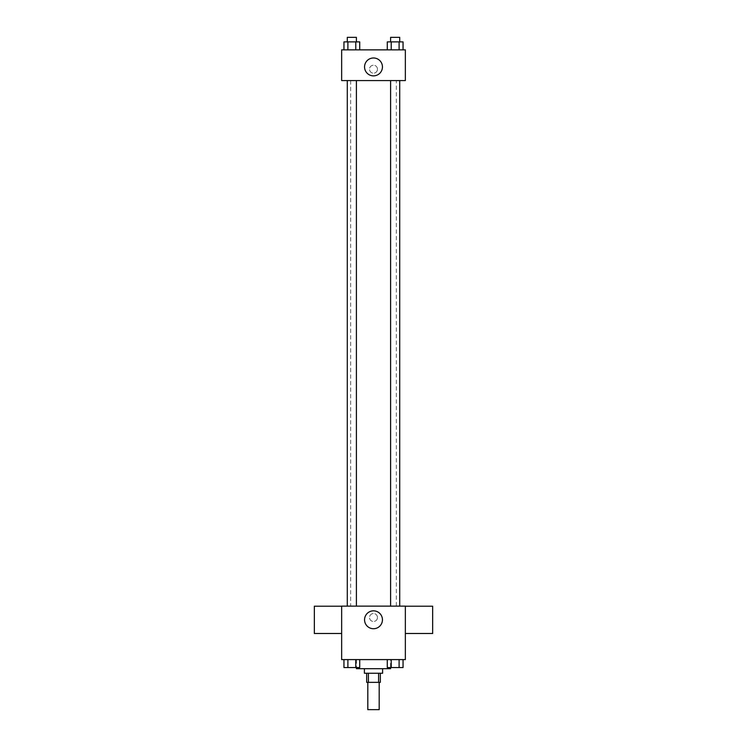 <?xml version="1.0" encoding="UTF-8"?>
<svg xmlns="http://www.w3.org/2000/svg" width="747" height="747" viewBox="0 0 747 747"><rect width="100%" height="100%" fill="white"/><g stroke="black" fill="none" stroke-linecap="round" stroke-linejoin="round"><path stroke-width="0.56" stroke-dasharray="3.73 2.8" d="M379.187 709.65L367.813 709.65M379.187 682.347L367.813 682.347L379.187 682.347M368.402 682.347L366.674 682.347L366.674 673.252L368.402 673.252L368.402 682.347L380.326 682.347L380.326 673.252L378.598 673.252L378.598 682.347M368.402 673.252L366.674 673.252M378.598 673.252L380.326 673.252M364.396 673.252L382.604 673.252M373.5 668.696L364.396 668.696L373.5 668.696M390.56 668.696L356.44 668.696M390.56 659.601L356.44 659.601L390.56 659.601L390.56 667.557M343.956 659.601L343.956 667.557L347.897 667.557L343.956 667.557L347.897 667.557L347.897 659.601L355.777 659.601L343.956 659.601L359.718 659.601L347.897 659.601L347.897 667.557L359.718 667.557L355.777 667.557L359.718 667.557L359.718 659.601L355.777 659.601L359.718 659.601L355.777 659.601L355.777 667.557L347.897 667.557L355.777 667.557L355.777 659.601L359.718 659.601L347.897 659.601L359.718 659.601M341.65 659.601L405.35 659.601L405.35 606.134L341.65 606.134L341.65 659.601M387.282 659.601L387.282 667.557L391.223 667.557L387.282 667.557L391.223 667.557L391.223 659.601L399.103 659.601L387.282 659.601L403.044 659.601L391.223 659.601L391.223 667.557L403.044 667.557L399.103 667.557L403.044 667.557L403.044 659.601L399.103 659.601L403.044 659.601L399.103 659.601L399.103 667.557L391.223 667.557L399.103 667.557L399.103 659.601L403.044 659.601L391.223 659.601L403.044 659.601M377.478 617.508A3.978 3.978 0 0 0 371.511 614.062A3.978 3.978 0 0 0 371.511 620.953A3.978 3.978 0 0 0 377.478 617.508A3.978 3.978 0 0 0 371.511 614.062A3.978 3.978 0 0 0 371.511 620.953A3.978 3.978 0 0 0 377.478 617.508M396.34 606.134L350.66 606.134L396.34 606.134L396.34 80.573L350.66 80.573L396.34 80.573M356.394 606.134L347.29 606.134L356.394 606.134L347.29 606.134L356.394 606.134L356.394 80.573L347.29 80.573L356.394 80.573M399.71 606.134L390.606 606.134L399.71 606.134L390.606 606.134L399.71 606.134L399.71 80.573L390.606 80.573L399.71 80.573M341.65 633.503L341.65 606.209L341.65 633.503M405.35 606.209L405.35 633.503L405.35 606.209M432.653 606.209L432.653 633.503M314.347 633.503L314.347 606.209M382.445 619.786A8.945 8.945 0 0 1 369.027 627.527A8.945 8.945 0 0 1 369.027 612.036A8.945 8.945 0 0 1 382.445 619.786M341.65 80.573L405.35 80.573L405.35 49.862L341.65 49.862L341.65 80.573M377.478 69.2A3.978 3.978 0 0 0 371.511 65.755A3.978 3.978 0 0 0 371.511 72.646A3.978 3.978 0 0 0 377.478 69.2A3.978 3.978 0 0 0 371.511 65.755A3.978 3.978 0 0 0 371.511 72.646A3.978 3.978 0 0 0 377.478 69.2M343.956 49.862L343.956 41.897L347.897 41.897L347.897 49.862L343.956 49.862L359.718 49.862L343.956 49.862L359.718 49.862L343.956 49.862L359.718 49.862L343.956 49.862L347.897 49.862L347.897 41.897L359.718 41.897L355.777 41.897L355.777 49.862L355.777 41.897L343.956 41.897L359.718 41.897L359.718 49.862M387.282 49.862L387.282 41.897L391.223 41.897L391.223 49.862L387.282 49.862L403.044 49.862L387.282 49.862L403.044 49.862L387.282 49.862L403.044 49.862L387.282 49.862L391.223 49.862L391.223 41.897L403.044 41.897L399.103 41.897L399.103 49.862L399.103 41.897L387.282 41.897L403.044 41.897L403.044 49.862M341.65 73.187L341.65 65.222L341.65 73.187M405.35 65.222L405.35 73.187L405.35 65.222M382.445 66.931A8.945 8.945 0 0 1 369.027 74.672A8.945 8.945 0 0 1 369.027 59.181A8.945 8.945 0 0 1 382.445 66.931M399.71 41.897L390.606 41.897L399.71 41.897L390.606 41.897L399.71 41.897L399.71 37.35L390.606 37.35L399.71 37.35L390.606 37.35L390.606 41.897M356.394 41.897L347.29 41.897L356.394 41.897L347.29 41.897L356.394 41.897L356.394 37.35L347.29 37.35L356.394 37.35L347.29 37.35L347.29 41.897M399.103 41.897L399.103 49.862M391.223 41.897L391.223 49.862M355.777 41.897L355.777 49.862M347.897 41.897L347.897 49.862M399.71 667.557L390.606 667.557M356.394 667.557L347.29 667.557M399.103 659.601L399.103 667.557M391.223 659.601L391.223 667.557M355.777 659.601L355.777 667.557M347.897 659.601L347.897 667.557M356.44 659.601L356.44 667.557M350.66 80.573L350.66 606.134M347.29 80.573L347.29 606.134M390.606 80.573L390.606 606.134"/><path stroke-width="1.12" d="M367.813 682.347L367.813 709.65L379.187 709.65L379.187 682.347M378.598 673.252L378.598 682.347L366.674 682.347L366.674 673.252M378.598 682.347L380.326 682.347L380.326 673.252M382.604 668.696L382.604 673.252L364.396 673.252L364.396 668.696M368.402 673.252L368.402 682.347M356.44 667.557L356.44 668.696L390.56 668.696L390.56 667.557M405.35 659.601L341.65 659.601L341.65 606.134L405.35 606.134L405.35 659.601M382.445 619.786A8.945 8.945 0 0 1 369.027 627.527A8.945 8.945 0 0 1 369.027 612.036A8.945 8.945 0 0 1 382.445 619.786M405.35 633.503L432.653 633.503L432.653 606.209L405.35 606.209M341.65 606.209L314.347 606.209L314.347 633.503L341.65 633.503M390.606 606.134L390.606 80.573M356.394 80.573L356.394 606.134M405.35 80.573L341.65 80.573L341.65 49.862L405.35 49.862L405.35 80.573M382.445 66.931A8.945 8.945 0 0 1 369.027 74.672A8.945 8.945 0 0 1 369.027 59.181A8.945 8.945 0 0 1 382.445 66.931M403.044 49.862L403.044 41.897L387.282 41.897L387.282 49.862M399.103 41.897L399.103 49.862M391.223 41.897L391.223 49.862M390.606 41.897L390.606 37.35L399.71 37.35L399.71 41.897M359.718 49.862L359.718 41.897L343.956 41.897L343.956 49.862M355.777 41.897L355.777 49.862M347.897 41.897L347.897 49.862M347.29 41.897L347.29 37.35L356.394 37.35L356.394 41.897M403.044 659.601L403.044 667.557L387.282 667.557L387.282 659.601M399.103 659.601L399.103 667.557M391.223 659.601L391.223 667.557M399.71 667.557L390.606 667.557M359.718 659.601L359.718 667.557L343.956 667.557L343.956 659.601M355.777 659.601L355.777 667.557M347.897 659.601L347.897 667.557M356.394 667.557L347.29 667.557M399.71 606.134L399.71 80.573M347.29 80.573L347.29 606.134"/></g></svg>
